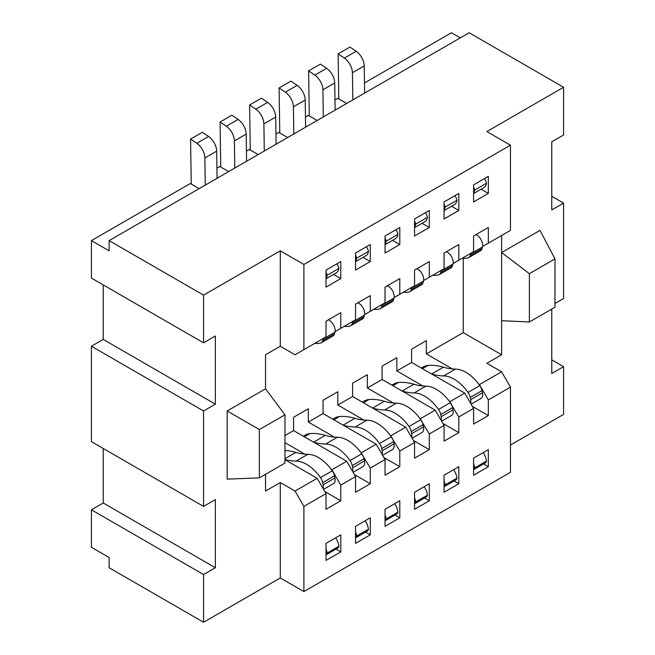 <?xml version="1.0" encoding="UTF-8"?>
<svg xmlns="http://www.w3.org/2000/svg" width="655" height="655" viewBox="0 0 655 655"><rect width="100%" height="100%" fill="white"/><g stroke="black" fill="none" stroke-linecap="round" stroke-linejoin="round"><path stroke-width="0.98" d="M326.026 548.833A12.519 7.23 60 0 1 327.115 553.082A6.263 3.611 60 0 1 326.026 554.883L337.71 548.137A6.263 3.611 -120 0 0 338.913 546.262A12.519 7.23 -120 0 0 335.638 537.821M284.974 459.466A83.463 48.192 -120 0 0 296.101 461.095A33.389 19.273 60 0 1 306.548 464.313A33.389 19.273 60 0 1 320.483 477.618A8.343 4.822 60 0 1 322.702 482.629L323.144 484.782A8.343 4.822 60 0 1 323.079 488.515M323.562 489.359L333.42 483.668A8.343 4.822 -120 0 0 334.942 477.97L334.508 475.817A8.343 4.822 -120 0 0 332.29 470.798A33.389 19.273 -120 0 0 318.355 457.493A33.389 19.273 -120 0 0 307.907 454.283A83.463 48.192 60 0 1 295.847 452.392A83.463 48.192 -120 0 0 284.974 450.525M327.115 553.082L338.913 546.262M217.083 178.283L216.674 151.133A12.519 7.23 -120 0 0 208.593 136.461L202.379 132.245L190.572 139.065L196.787 143.281A12.519 7.23 60 0 1 204.868 157.953L205.277 185.095M323.251 338.471A8.343 4.822 60 0 1 323.144 338.971L322.702 340.608A8.343 4.822 60 0 1 321.171 342.786L332.977 335.966A8.343 4.822 -120 0 0 334.508 333.796L334.942 332.151A8.343 4.822 -120 0 0 328.36 319.845M326.026 278.743L336.416 272.75A12.519 7.23 -120 0 0 338.913 268.444A6.263 3.611 -120 0 0 336.809 263.85M191.252 184.088A25.037 14.459 60 0 1 191.244 183.924L190.572 139.065M321.171 342.786A8.343 4.822 60 0 1 320.483 343.064A33.389 19.273 60 0 1 314.842 343.326M326.026 272.193A6.263 3.611 60 0 1 327.115 275.256A12.519 7.23 60 0 1 326.026 278.252M327.115 275.256L338.913 268.444M355.534 531.794A12.519 7.23 60 0 1 356.623 536.044A6.263 3.611 60 0 1 355.534 537.845L367.226 531.099A6.263 3.611 -120 0 0 368.429 529.224A12.519 7.23 -120 0 0 365.146 520.782M313.72 442.215A83.463 48.192 -120 0 0 325.617 444.057A33.389 19.273 60 0 1 336.056 447.275A33.389 19.273 60 0 1 349.991 460.58A8.343 4.822 60 0 1 352.21 465.599L352.652 467.744A8.343 4.822 60 0 1 352.595 471.477M353.078 472.32L362.927 466.63A8.343 4.822 -120 0 0 364.458 460.932L364.016 458.778A8.343 4.822 -120 0 0 361.797 453.759A33.389 19.273 -120 0 0 347.862 440.463A33.389 19.273 -120 0 0 337.415 437.245A83.463 48.192 60 0 1 325.363 435.354A83.463 48.192 -120 0 0 309.905 433.602A29.213 16.866 -120 0 0 305.623 434.92L303.355 436.23M356.623 536.044L368.429 529.224M246.591 161.245L246.182 134.095A12.519 7.23 -120 0 0 238.101 119.431L231.886 115.215L220.08 122.026L226.302 126.243A12.519 7.23 60 0 1 234.384 140.915L234.785 168.057M352.758 321.433A8.343 4.822 60 0 1 352.652 321.933L352.21 323.57A8.343 4.822 60 0 1 350.687 325.748L362.485 318.928A8.343 4.822 -120 0 0 364.016 316.758L364.458 315.112A8.343 4.822 -120 0 0 357.867 302.806M355.534 261.705L365.924 255.712A12.519 7.23 -120 0 0 368.429 251.405A6.263 3.611 -120 0 0 366.325 246.812M220.76 167.058A25.037 14.459 60 0 1 220.76 166.886L220.08 122.026M350.687 325.748A8.343 4.822 60 0 1 349.991 326.026A33.389 19.273 60 0 1 344.35 326.288M355.534 255.155A6.263 3.611 60 0 1 356.623 258.217A12.519 7.23 60 0 1 355.534 261.214M356.623 258.217L368.429 251.405M385.042 514.756A12.519 7.23 60 0 1 386.131 519.006A6.263 3.611 60 0 1 385.042 520.807L396.733 514.06A6.263 3.611 -120 0 0 397.937 512.185A12.519 7.23 -120 0 0 394.654 503.744M343.228 425.177A83.463 48.192 -120 0 0 355.125 427.019A33.389 19.273 60 0 1 365.572 430.237A33.389 19.273 60 0 1 379.507 443.541A8.343 4.822 60 0 1 381.718 448.56L382.16 450.706A8.343 4.822 60 0 1 382.102 454.447M382.585 455.282L392.435 449.592A8.343 4.822 -120 0 0 393.966 443.893L393.524 441.74A8.343 4.822 -120 0 0 391.305 436.729A33.389 19.273 -120 0 0 377.37 423.425A33.389 19.273 -120 0 0 366.931 420.207A83.463 48.192 60 0 1 354.871 418.316A83.463 48.192 -120 0 0 339.413 416.564A29.213 16.866 -120 0 0 335.139 417.882L332.863 419.192M386.131 519.006L397.937 512.185M276.099 144.206L275.698 117.057A12.519 7.23 -120 0 0 267.617 102.393L261.394 98.176L249.596 104.988L255.81 109.205A12.519 7.23 60 0 1 263.891 123.877L264.301 151.018M382.266 304.395A8.343 4.822 60 0 1 382.16 304.894L381.718 306.532A8.343 4.822 60 0 1 380.195 308.71L392.001 301.889A8.343 4.822 -120 0 0 393.524 299.72L393.966 298.074A8.343 4.822 -120 0 0 387.375 285.768M385.042 244.667L395.44 238.674A12.519 7.23 -120 0 0 397.937 234.367A6.263 3.611 -120 0 0 395.833 229.782M250.267 150.02A25.037 14.459 60 0 1 250.267 149.848L249.596 104.988M380.195 308.71A8.343 4.822 60 0 1 379.507 308.988A33.389 19.273 60 0 1 373.858 309.25M385.042 238.117A6.263 3.611 60 0 1 386.131 241.179A12.519 7.23 60 0 1 385.042 244.176M386.131 241.179L397.937 234.367M414.558 497.718A12.519 7.23 60 0 1 415.638 501.967A6.263 3.611 60 0 1 414.558 503.769L426.241 497.03A6.263 3.611 -120 0 0 427.445 495.147A12.519 7.23 -120 0 0 424.162 486.706M372.744 408.139A83.463 48.192 -120 0 0 384.632 409.981A33.389 19.273 60 0 1 395.08 413.199A33.389 19.273 60 0 1 409.015 426.503A8.343 4.822 60 0 1 411.234 431.522L411.676 433.667A8.343 4.822 60 0 1 411.61 437.409M412.093 438.244L421.951 432.554A8.343 4.822 -120 0 0 423.474 426.855L423.032 424.702A8.343 4.822 -120 0 0 420.821 419.691A33.389 19.273 -120 0 0 406.886 406.387A33.389 19.273 -120 0 0 396.439 403.169A83.463 48.192 60 0 1 384.379 401.278A83.463 48.192 -120 0 0 368.921 399.525A29.213 16.866 -120 0 0 364.647 400.844L362.371 402.154M415.638 501.967L427.445 495.147M305.607 127.168L305.205 100.027A12.519 7.23 -120 0 0 297.124 85.355L290.91 81.138L279.104 87.95L285.318 92.167A12.519 7.23 60 0 1 293.399 106.839L293.808 133.98M411.782 287.357A8.343 4.822 60 0 1 411.676 287.856L411.234 289.494A8.343 4.822 60 0 1 409.702 291.671L421.509 284.851A8.343 4.822 -120 0 0 423.032 282.682L423.474 281.036A8.343 4.822 -120 0 0 416.891 268.738M414.558 227.637L424.948 221.636A12.519 7.23 -120 0 0 427.445 217.329A6.263 3.611 -120 0 0 425.341 212.744M279.775 132.981A25.037 14.459 60 0 1 279.775 132.809L279.104 87.95M409.702 291.671A8.343 4.822 60 0 1 409.015 291.958A33.389 19.273 60 0 1 403.365 292.212M414.558 221.087A6.263 3.611 60 0 1 415.638 224.141A12.519 7.23 60 0 1 414.558 227.138M415.638 224.141L427.445 217.329M444.065 480.68A12.519 7.23 60 0 1 445.154 484.929A6.263 3.611 60 0 1 444.065 486.731L455.749 479.992A6.263 3.611 -120 0 0 456.953 478.117A12.519 7.23 -120 0 0 453.678 469.668M402.252 391.101A83.463 48.192 -120 0 0 414.14 392.943A33.389 19.273 60 0 1 424.587 396.16A33.389 19.273 60 0 1 438.522 409.465A8.343 4.822 60 0 1 440.741 414.484L441.183 416.629A8.343 4.822 60 0 1 441.118 420.371M441.609 421.206L451.459 415.516A8.343 4.822 -120 0 0 452.982 409.817L452.548 407.664A8.343 4.822 -120 0 0 450.329 402.653A33.389 19.273 -120 0 0 436.394 389.348A33.389 19.273 -120 0 0 425.947 386.131A83.463 48.192 60 0 1 413.886 384.239A83.463 48.192 -120 0 0 398.436 382.487A29.213 16.866 -120 0 0 394.154 383.805L391.886 385.115M445.154 484.929L456.953 478.117M335.123 110.13L334.713 82.989A12.519 7.23 -120 0 0 326.632 68.316L320.418 64.1L308.611 70.912L314.834 75.129A12.519 7.23 60 0 1 322.907 89.8L323.316 116.942M441.29 270.319A8.343 4.822 60 0 1 441.183 270.818L440.741 272.464A8.343 4.822 60 0 1 439.21 274.633L451.017 267.821A8.343 4.822 -120 0 0 452.548 265.643L452.982 264.006A8.343 4.822 -120 0 0 446.399 251.7M444.065 210.599L454.455 204.597A12.519 7.23 -120 0 0 456.953 200.291A6.263 3.611 -120 0 0 454.848 195.706M309.291 115.943A25.037 14.459 60 0 1 309.283 115.771L308.611 70.912M439.21 274.633A8.343 4.822 60 0 1 438.522 274.92A33.389 19.273 60 0 1 432.881 275.182M444.065 204.049A6.263 3.611 60 0 1 445.154 207.103A12.519 7.23 60 0 1 444.065 210.099M445.154 207.103L456.953 200.291M473.573 463.642A12.519 7.23 60 0 1 474.662 467.891A6.263 3.611 60 0 1 473.573 469.692M431.76 374.062A83.463 48.192 -120 0 0 443.656 375.904A33.389 19.273 60 0 1 454.095 379.122A33.389 19.273 60 0 1 468.038 392.427A8.343 4.822 60 0 1 470.249 397.446L470.691 399.599A8.343 4.822 60 0 1 470.634 403.333M471.117 404.168L480.967 398.477A8.343 4.822 -120 0 0 482.498 392.779L482.055 390.626A8.343 4.822 -120 0 0 479.837 385.615A33.389 19.273 -120 0 0 465.901 372.31A33.389 19.273 -120 0 0 455.454 369.092A83.463 48.192 60 0 1 443.402 367.201A83.463 48.192 -120 0 0 427.944 365.449A29.213 16.866 -120 0 0 423.662 366.767L421.394 368.077M473.573 469.7L485.265 462.954A6.263 3.611 -120 0 0 486.468 461.079A12.519 7.23 -120 0 0 483.185 452.63M474.662 467.891L486.468 461.079M364.63 93.092L364.221 65.95A12.519 7.23 -120 0 0 356.14 51.278L349.926 47.062L338.127 53.874L344.342 58.09A12.519 7.23 60 0 1 352.423 72.762L352.824 99.904M470.798 253.28A8.343 4.822 60 0 1 470.691 253.78L470.249 255.425A8.343 4.822 60 0 1 468.726 257.595L480.524 250.783A8.343 4.822 -120 0 0 482.055 248.605L482.498 246.968A8.343 4.822 -120 0 0 475.907 234.662M473.573 193.561L483.963 187.559A12.519 7.23 -120 0 0 486.468 183.253A6.263 3.611 -120 0 0 484.364 178.668M338.799 98.905A25.037 14.459 60 0 1 338.799 98.733L338.127 53.874M468.726 257.595A8.343 4.822 60 0 1 468.038 257.882A33.389 19.273 60 0 1 462.389 258.144M473.573 187.011A6.263 3.611 60 0 1 474.662 190.065A12.519 7.23 60 0 1 473.573 193.061M474.662 190.065L486.468 183.253M364.475 82.956L451.442 32.75L460.293 37.859M334.967 99.994L337.824 98.348L346.683 103.457M305.459 117.032L308.317 115.378L317.167 120.495M275.952 134.07L278.809 132.416L287.66 137.534M246.436 151.108L249.301 149.455L258.152 154.572M216.928 168.147L219.785 166.493L228.644 171.602M265.529 388.833L284.974 414.787L284.974 463.093L259.364 477.88L227.162 479.133L227.162 410.98L265.529 388.833L265.529 354.756L280.283 346.241L280.283 250.832L203.558 295.127L203.558 342.835L91.422 278.088L91.422 240.606L190.278 183.531L199.128 188.64M203.558 342.835L215.364 336.015L215.364 404.168L203.558 410.98L203.558 506.397L91.422 441.65L91.422 346.241L103.228 339.429L103.228 284.909M324.847 491.569L340.78 500.772L326.026 509.287L326.026 493.616L303.895 506.397L303.895 591.58L280.283 577.956L203.558 622.25L109.123 567.729L109.123 557.511L91.422 547.285L91.422 509.803L103.228 502.991L103.228 448.47M335.999 549.127L340.78 551.887L340.78 534.848L326.026 543.363L326.026 560.402L340.78 551.887M360.766 452.335L370.288 468.063L370.288 483.734L355.534 492.257L355.534 476.578L346.683 461.243L331.929 469.766L331.25 469.373M304.853 454.136L284.974 442.657M331.929 469.766L340.78 485.101L340.78 500.772M370.288 534.848L355.534 543.363L355.534 526.325L370.288 517.81L370.288 534.848L365.515 532.089M346.683 461.243L293.563 430.581L293.563 417.284L308.317 408.769L308.317 422.057L334.361 437.098M354.355 474.531L370.288 483.734M399.796 517.81L385.042 526.325L385.042 509.295L399.796 500.772L399.796 517.81L395.022 515.051M390.274 435.297L399.796 451.025L399.796 466.696L385.042 475.219L385.042 459.54L376.191 444.205L323.071 413.542L323.071 400.254L337.824 391.731L337.824 405.019L363.869 420.06M383.863 457.501L399.796 466.696M429.312 500.772L414.558 509.295L414.558 492.257L429.312 483.734L429.312 500.772L424.53 498.013M419.781 418.258L429.312 433.987L429.312 449.658L414.558 458.181L414.558 442.502L405.699 427.166L352.587 396.504L352.587 383.216L367.34 374.693L367.34 387.981L393.385 403.022M413.37 440.463L429.312 449.658M458.819 483.734L444.065 492.257L444.065 475.219L458.819 466.696L458.819 483.734L454.038 480.975M449.289 401.228L458.819 416.948L458.819 432.619L444.065 441.142L444.065 425.463L435.215 410.136L382.094 379.466L382.094 366.178L396.848 357.655L396.848 370.943L422.893 385.983M442.886 423.425L458.819 432.619M488.327 466.696L473.573 475.219L473.573 458.181L488.327 449.658L488.327 466.696L483.554 463.936M472.394 406.387L488.327 415.581L473.573 424.104L473.573 408.425L464.723 393.098L449.969 401.613M452.4 368.945L426.356 353.913L426.356 340.616L411.602 349.14L411.602 362.428L464.723 393.098M501.607 320.688L529.379 321.99L529.379 273.684L554.99 258.897L539.974 230.388L501.607 252.535L501.607 354.764L486.853 363.279L501.607 371.794L479.476 384.575L478.805 384.19M479.476 384.575L488.327 399.91L488.327 415.581M551.772 359.873L563.578 366.685L563.578 414.394L510.458 445.064M303.895 591.58L510.458 472.32L510.458 387.13L488.327 399.91M203.558 622.25L203.558 574.541L91.422 509.803M326.026 493.616L317.176 478.281L284.974 459.695M355.534 476.578L340.78 485.101M385.042 459.54L370.288 468.063M414.558 442.502L399.796 451.025M444.065 425.463L429.312 433.987M473.573 408.425L458.819 416.948M293.563 430.581L284.974 435.534M501.607 354.764L463.249 332.609L463.249 258.242M463.249 332.609L426.356 353.913M411.602 362.428L396.848 370.943M382.094 379.466L367.34 387.981M352.587 396.504L337.824 405.019M323.071 413.542L308.317 422.057M317.176 478.281L295.037 491.062L303.895 506.397M280.283 577.956L280.283 482.538L295.037 491.062M280.283 482.538L265.529 491.062L265.529 474.326M203.558 574.541L215.364 567.729L103.228 502.991M203.558 506.397L215.364 499.577L215.364 567.729M259.364 477.88L259.364 429.574L227.162 410.98M259.364 429.574L284.974 414.787M554.99 303.494L563.578 298.541L563.578 203.124L551.772 209.944L551.772 141.791L563.578 134.979L563.578 87.271L486.853 131.565L510.458 145.197L303.895 264.456L303.895 349.647L295.037 354.756L280.283 346.241M303.895 349.647L326.026 336.866L326.026 321.196L340.78 312.672L340.78 328.351L355.534 319.828L355.534 304.157L370.288 295.642L370.288 311.313L385.042 302.798L385.042 287.119L399.796 278.604L399.796 294.275L414.558 285.76L414.558 270.081L429.312 261.566L429.312 277.237L444.065 268.722L444.065 253.043L458.819 244.528L458.819 260.199L473.573 251.684L473.573 236.005L488.327 227.49L488.327 243.161L510.458 230.388L510.458 145.197M326.026 287.119L326.026 270.081L340.78 261.566L340.78 278.604L326.026 287.119M91.422 240.606L109.123 250.832L109.123 240.606L469.152 32.75L563.578 87.271M109.123 240.606L203.558 295.127M280.283 250.832L303.895 264.456M473.573 184.898L488.327 176.375L488.327 193.413L473.573 201.928L473.573 184.898M444.065 201.928L458.819 193.413L458.819 210.452L444.065 218.966L444.065 201.928M414.558 218.966L429.312 210.452L429.312 227.49L414.558 236.005L414.558 218.966M385.042 236.005L399.796 227.49L399.796 244.528L385.042 253.043L385.042 236.005M355.534 253.043L370.288 244.528L370.288 261.566L355.534 270.081L355.534 253.043M333.526 274.412L340.78 278.604M340.78 328.351L335.057 331.659M363.034 257.374L370.288 261.566M370.288 311.313L364.565 314.621M392.55 240.336L399.796 244.528M399.796 294.275L394.073 297.583M422.057 223.298L429.312 227.49M429.312 277.237L423.58 280.545M451.565 206.268L458.819 210.452M458.819 260.199L453.096 263.506M481.081 189.23L488.327 193.413M488.327 243.161L482.604 246.468M529.379 273.684L501.607 252.535L501.607 235.497M563.578 366.685L551.772 373.506L551.772 309.062M529.379 321.99L554.99 307.203L554.99 258.897M510.458 387.13L501.607 371.794M563.578 203.124L551.772 196.312M103.228 339.429L215.364 404.168M91.422 346.241L203.558 410.98M435.215 410.136L420.453 418.651M405.699 427.166L390.945 435.69M376.191 444.205L361.437 452.728M323.144 484.782L334.942 477.97M322.702 482.629L334.508 475.817M320.483 477.618L332.29 470.798M296.101 461.095L307.907 454.283M284.974 458.672L295.847 452.392M323.144 338.971L334.942 332.151M322.702 340.608L334.508 333.796M196.787 143.281L208.593 136.461M204.868 157.953L216.674 151.133M352.652 467.744L364.458 460.932M352.21 465.59L364.016 458.778M349.991 460.58L361.797 453.759M325.617 444.057L337.415 437.245M313.598 442.141L325.363 435.354M304.346 436.803L309.905 433.602M352.652 321.933L364.458 315.112M352.21 323.57L364.016 316.758M226.302 126.243L238.101 119.431M234.384 140.915L246.182 134.095M382.16 450.706L393.966 443.893M381.718 448.56L393.524 441.74M379.507 443.541L391.305 436.729M355.125 427.019L366.931 420.207M343.105 425.103L354.871 418.316M333.862 419.765L339.413 416.564M382.16 304.894L393.966 298.074M381.718 306.532L393.524 299.72M255.81 109.205L267.617 102.393M263.891 123.877L275.698 117.057M411.676 433.667L423.474 426.855M411.234 431.522L423.032 424.702M409.015 426.503L420.821 419.691M384.632 409.981L396.439 403.169M372.613 408.065L384.379 401.278M363.369 402.727L368.921 399.525M411.676 287.856L423.474 281.036M411.234 289.494L423.032 282.682M285.318 92.167L297.124 85.355M293.399 106.839L305.205 100.027M441.183 416.629L452.982 409.817M440.741 414.484L452.548 407.664M438.522 409.465L450.329 402.653M414.14 392.943L425.947 386.131M402.129 391.035L413.886 384.239M392.877 385.689L398.436 382.487M441.183 270.818L452.982 264.006M440.741 272.464L452.548 265.643M314.834 75.129L326.632 68.316M322.907 89.8L334.713 82.989M470.691 399.599L482.498 392.779M470.249 397.446L482.055 390.626M468.038 392.427L479.837 385.615M443.656 375.904L455.454 369.092M431.637 373.997L443.402 367.201M422.393 368.659L427.944 365.449M470.691 253.78L482.498 246.968M470.249 255.425L482.055 248.605M344.342 58.09L356.14 51.278M352.423 72.762L364.221 65.95"/></g></svg>
